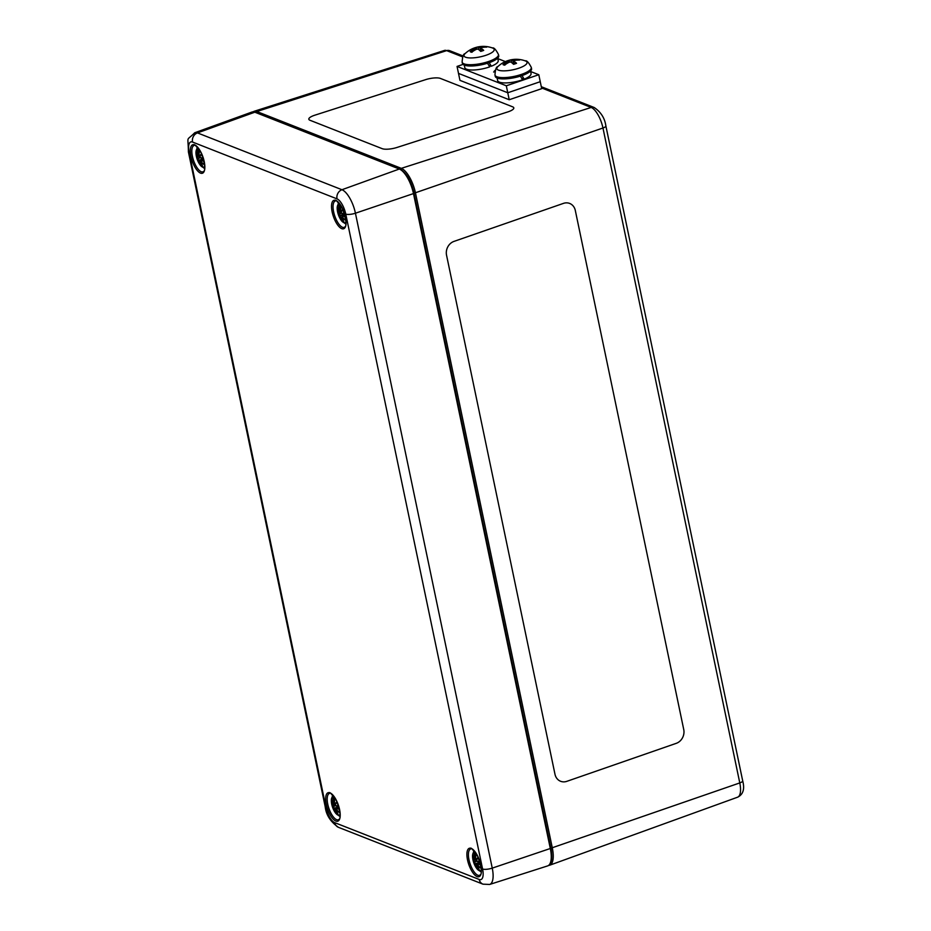 <?xml version="1.0" encoding="UTF-8"?>
<svg xmlns="http://www.w3.org/2000/svg" width="931" height="931" viewBox="0 0 931 931"><rect width="100%" height="100%" fill="white"/><g stroke="black" fill="none" stroke-linecap="round" stroke-linejoin="round"><path stroke-width="1.4" d="M683.75 729.532A11.137 9.717 -69.8 0 1 676.267 743.334A11.137 9.717 110.2 0 0 683.738 729.532L575.311 210.464L683.738 729.532M560.776 781.342A11.137 9.717 110.2 0 0 566.816 781.342A11.137 9.717 -69.8 0 1 560.776 781.342A11.137 9.717 -69.8 0 1 554.981 774.255L446.543 255.187A11.137 9.717 -69.8 0 1 454.014 241.385L563.464 203.377A11.137 9.717 -69.8 0 1 569.504 203.377A11.137 9.717 -69.8 0 1 575.311 210.464A11.137 9.717 110.2 0 0 569.504 203.377M566.816 781.342L676.267 743.334L566.816 781.342M513.807 107.88A11.137 3.096 -10.8 0 0 512.655 106.844A11.137 3.096 169.2 0 1 513.807 107.88A11.137 3.096 169.2 0 1 507.802 111.918L396.943 147.47A11.137 3.096 169.2 0 1 382.234 148.681L309.976 120.262A11.137 3.096 169.2 0 1 308.824 119.215A11.137 3.096 169.2 0 1 314.841 115.188L425.7 79.624A11.137 3.096 169.2 0 1 440.41 78.425L512.655 106.832L440.41 78.425A11.137 3.096 -10.8 0 0 425.7 79.624L314.841 115.188A11.137 3.096 -10.8 0 0 308.824 119.226M472.948 859.755A9.741 3.712 71.2 0 1 472.855 859.266A9.741 3.712 71.2 0 1 472.855 859.255A9.741 3.712 71.2 0 1 475.287 852.272M481.292 869.915A9.741 3.712 71.2 0 1 475.101 865.865L477.172 869.077L481.199 872.056M479.686 861.233A24.078 2.316 168.9 0 1 477.312 861.396L476.567 860.465A23.903 9.985 -42.2 0 1 477.906 857.509A23.903 9.764 162.4 0 0 476.078 859.616L475.59 858.394A24.078 18.829 -60.8 0 1 476.044 854.262A8.414 3.212 71.2 0 0 474.321 853.587A24.078 22.763 96.5 0 0 474.403 857.928L474.17 858.871A23.903 16.851 -156.4 0 1 473.088 855.612A23.903 21.739 8 0 0 473.984 859.441L473.739 859.988A24.078 9.519 177.4 0 1 472.785 858.347L473.041 858.673M476.66 860.838L473.553 862.013A24.078 3.91 -20.4 0 0 474.263 862.502L474.833 863.491A23.903 13.139 158.5 0 0 475.229 865.853A23.903 6.61 -37.1 0 1 475.322 864.34L475.985 865.504A24.078 20.435 132.3 0 0 477.522 868.949A8.414 3.212 71.2 0 0 479.256 869.635A24.078 21.157 -91.8 0 1 477.172 865.97L477.231 865.085A23.903 20.017 -2.1 0 0 480.047 867.75A23.903 18.585 -144.9 0 1 477.417 864.515L477.836 863.91A24.078 11.125 -12.6 0 0 480.652 864.829M474.263 862.502L474.368 862.269A23.903 3.875 159.6 0 1 473.704 861.862M474.833 863.491L474.368 862.269L476.847 861.163M475.229 865.853L475.241 865.19L475.229 865.853M475.089 863.526L476.893 863.316L475.322 864.34L476.986 865.271M475.985 865.504L476.218 865.493A23.903 20.273 -47.7 0 0 477.545 868.553L477.522 868.949M476.893 863.316L479.942 862.059M477.172 865.97L479.174 869.531M477.231 865.085L477.231 865.888M480.047 867.75L479.221 866.749L480.047 867.75M477.836 863.91L480.14 862.723M477.952 863.677A23.903 11.044 167.4 0 0 480.524 864.538L480.792 864.864M477.312 861.396L477.498 861.524A23.903 2.293 -11.1 0 0 479.733 861.373M476.567 860.465L476.591 860.337A23.717 9.904 137.8 0 1 477.452 858.324L477.906 857.509L477.452 858.324M476.614 860.325L477.498 861.524L479.872 861.361M476.812 859.674L476.265 859.779A23.717 9.694 -17.6 0 1 477.382 858.394M476.183 859.767L475.59 858.324M474.403 857.928L474.635 857.905A23.903 22.588 -83.5 0 1 474.519 854.076L474.321 853.587M474.17 858.871L475.601 857.591M474.345 859.01L474.635 857.905L474.345 859.01M473.926 860.116L475.415 858.778M476.113 859.72L473.774 860.069A7.46 2.84 71.2 0 0 474.205 861.722M473.483 856.764L473.088 855.612L473.483 856.764M474.519 854.076L475.578 854.472M477.545 868.553L478.115 867.832M337.581 211.803A9.741 3.712 71.2 0 1 337.488 211.314A9.741 3.712 71.2 0 1 337.488 211.302A9.741 3.712 71.2 0 1 339.92 204.32M345.925 221.962A9.741 3.712 71.2 0 1 339.734 217.912L341.805 221.124L345.832 224.092M344.319 213.269A24.078 2.316 168.9 0 1 341.945 213.443L341.2 212.501A23.903 9.985 -42.2 0 1 342.55 209.556A23.903 9.764 162.4 0 0 340.723 211.663L340.222 210.429A24.078 18.829 -60.8 0 1 340.676 206.31A8.414 3.212 71.2 0 0 338.954 205.635A24.078 22.763 96.5 0 0 339.047 209.975L338.814 210.906A23.903 16.851 -156.4 0 1 337.72 207.66A23.903 21.739 8 0 0 338.616 211.488L338.372 212.035A24.078 9.519 177.4 0 1 337.418 210.394L337.674 210.72M341.293 212.885L338.186 214.06A24.078 3.91 -20.4 0 0 338.896 214.549L339.466 215.538A23.903 13.139 158.5 0 0 339.862 217.901A23.903 6.61 -37.1 0 1 339.955 216.388L340.63 217.551A24.078 20.435 132.3 0 0 342.166 220.996A8.414 3.212 71.2 0 0 343.888 221.671A24.078 21.157 -91.8 0 1 341.805 218.017L341.863 217.132A23.903 20.017 -2.1 0 0 344.679 219.797A23.903 18.585 -144.9 0 1 342.049 216.562L342.48 215.945A24.078 11.125 -12.6 0 0 345.296 216.876M338.896 214.549L339.012 214.316A23.903 3.875 159.6 0 1 338.337 213.909M339.466 215.538L339.012 214.316L341.479 213.211M339.862 217.901L339.873 217.237L339.862 217.901M340.013 216.143L340.862 217.54L341.619 217.307M340.63 217.551L340.862 217.54A23.903 20.273 -47.7 0 0 342.177 220.6L342.166 220.996M339.815 216.946A23.717 13.046 -21.5 0 1 339.687 215.573L344.575 214.095M341.537 215.364L340.036 216.12M343.807 221.578L341.793 217.994M341.863 217.132L341.875 217.935M344.679 219.797L343.853 218.797L344.679 219.797M342.48 215.945L344.726 214.596M345.064 215.887L345.157 216.551A23.903 11.044 167.4 0 1 342.585 215.724L342.108 216.504M341.945 213.443L342.131 213.571A23.903 2.293 -11.1 0 0 344.365 213.42M341.2 212.501L341.223 212.384A23.717 9.904 137.8 0 1 342.084 210.371L342.55 209.556L342.084 210.371M341.246 212.373L342.131 213.571M341.444 211.721L340.897 211.826A23.717 9.694 -17.6 0 1 342.026 210.441M340.63 206.449L340.827 211.803M339.047 209.975L339.268 209.952A23.903 22.588 -83.5 0 1 339.152 206.123L338.954 205.635M338.814 210.906L340.234 209.638M338.977 211.058L339.268 209.952L338.977 211.058M338.558 212.163L340.048 210.825M337.429 210.453L338.721 212.245L340.746 211.768M338.116 208.812L337.72 207.66L338.116 208.812M339.152 206.123L340.211 206.519M342.177 220.6L342.748 219.879M331.727 804.221A9.741 3.712 71.2 0 1 331.634 803.732L331.634 803.732A9.741 3.712 71.2 0 1 334.066 796.738M340.071 814.381A9.741 3.712 71.2 0 1 333.88 810.331L335.951 813.543L339.978 816.522M338.465 805.699A24.078 2.316 168.9 0 1 336.103 805.862L335.346 804.931A23.903 9.985 -42.2 0 1 336.696 801.975A23.903 9.764 162.4 0 0 334.869 804.081L334.369 802.859A24.078 18.829 -60.8 0 1 334.834 798.728A8.414 3.212 71.2 0 0 333.1 798.053A24.078 22.763 96.5 0 0 333.193 802.394L332.961 803.337A23.903 16.851 -156.4 0 1 331.867 800.078A23.903 21.739 8 0 0 332.774 803.907L332.53 804.454A24.078 9.519 177.4 0 1 331.564 802.813L331.82 803.139M333.612 807.968A23.903 13.139 158.5 0 0 334.008 810.319A23.903 6.61 -37.1 0 1 334.101 808.806L334.776 809.97A24.078 20.435 132.3 0 0 336.312 813.415A8.414 3.212 71.2 0 0 338.034 814.101A24.078 21.157 -91.8 0 1 335.963 810.436L336.01 809.563A23.903 20.017 -2.1 0 0 338.837 812.216A23.903 18.585 -144.9 0 1 336.196 808.981L336.626 808.376A24.078 11.125 -12.6 0 0 339.443 809.295M332.332 806.49A24.078 3.91 -20.4 0 0 333.054 806.968L333.158 806.735A23.903 3.875 159.6 0 1 332.483 806.327L332.332 806.49A8.414 3.212 71.2 0 1 331.564 802.813M333.054 806.968L333.868 807.992L333.158 806.735L335.625 805.629M334.008 810.319L334.031 809.656L334.008 810.319M333.868 807.992L335.684 807.782L334.101 808.806L335.765 809.737M334.776 809.97L335.009 809.958A23.903 20.273 -47.7 0 0 336.324 813.019L336.312 813.415M332.483 806.327L335.439 805.303M335.684 807.782L338.721 806.525M335.963 810.436L337.953 813.997M336.01 809.563L336.021 810.354M338.837 812.216L338 811.215L338.837 812.216M336.626 808.376L338.919 807.189M339.21 808.306L339.571 809.33M336.103 805.862L336.277 805.99A23.903 2.293 -11.1 0 0 338.512 805.839M336.254 806.002L335.369 804.803L336.277 805.99L338.651 805.827M336.242 802.79L336.696 801.975L336.242 802.79A23.717 9.904 137.8 0 0 335.369 804.803M335.602 804.14L335.044 804.244A23.717 9.694 -17.6 0 1 336.172 802.859M334.369 802.859L334.974 804.233M333.193 802.394L333.426 802.371A23.903 22.588 -83.5 0 1 333.31 798.542L333.1 798.053M332.961 803.337L334.38 802.057M333.135 803.476L333.426 802.371L333.135 803.476M332.704 804.582L334.194 803.244M331.587 802.871L332.867 804.663L334.892 804.186M332.262 801.23L331.867 800.078L332.262 801.23M333.31 798.542L334.357 798.938M336.324 813.019L336.906 812.298M339.303 809.004L339.303 809.004A23.903 11.044 167.4 0 1 336.731 808.143M196.371 156.268A9.741 3.712 71.2 0 1 196.266 155.78A9.741 3.712 71.2 0 1 196.266 155.768A9.741 3.712 71.2 0 1 198.699 148.785M204.715 166.428A9.741 3.712 71.2 0 1 198.524 162.378L200.596 165.59L204.611 168.558M203.109 157.735A24.078 2.316 168.9 0 1 200.735 157.909L199.99 156.967A23.903 9.985 -42.2 0 1 201.329 154.022A23.903 9.764 162.4 0 0 199.502 156.129L199.013 154.895A24.078 18.829 -60.8 0 1 199.467 150.775A8.414 3.212 71.2 0 0 197.733 150.1A24.078 22.763 96.5 0 0 197.826 154.441L197.593 155.372A23.903 16.851 -156.4 0 1 196.499 152.125A23.903 21.739 8 0 0 197.407 155.954L197.163 156.501A24.078 9.519 177.4 0 1 196.197 154.86L196.464 155.186M200.084 157.351L196.965 158.526A24.078 3.91 -20.4 0 0 197.686 159.015L198.256 160.004A23.903 13.139 158.5 0 0 198.64 162.366A23.903 6.61 -37.1 0 1 198.734 160.854L199.409 162.017A24.078 20.435 132.3 0 0 200.945 165.462A8.414 3.212 71.2 0 0 202.679 166.137A24.078 21.157 -91.8 0 1 200.596 162.483L200.642 161.598A23.903 20.017 -2.1 0 0 203.47 164.263A23.903 18.585 -144.9 0 1 200.828 161.028L201.259 160.411A24.078 11.125 -12.6 0 0 204.075 161.342M197.686 159.015L197.791 158.782A23.903 3.875 159.6 0 1 197.128 158.375M198.256 160.004L197.791 158.782L200.258 157.676M198.64 162.366L198.664 161.703L198.64 162.366M198.512 160.039L200.316 159.829L198.734 160.854L200.398 161.773M199.409 162.017L199.641 162.006A23.903 20.273 -47.7 0 0 200.968 165.066L200.945 165.462M200.316 159.829L203.365 158.561M200.945 161.226L200.572 162.471L202.597 166.044M200.642 161.598L200.654 162.401M203.47 164.263L202.632 163.262L203.47 164.263M200.875 160.982L201.049 160.167M201.259 160.411L203.552 159.236M201.364 160.19A23.903 11.044 167.4 0 0 203.947 161.051L204.215 161.377M202.236 162.902A23.717 19.865 177.9 0 1 200.747 161.366L200.98 161.272M200.735 157.909L200.921 158.037A23.903 2.293 -11.1 0 0 203.144 157.886M199.99 156.967L200.002 156.85A23.717 9.904 137.8 0 1 200.875 154.837L201.329 154.022L200.875 154.837M200.037 156.839L200.921 158.037M200.235 156.187L199.688 156.292A23.717 9.694 -17.6 0 1 200.805 154.907M199.606 156.268L199.013 154.837M197.826 154.441L198.059 154.418A23.903 22.588 -83.5 0 1 197.942 150.589L197.733 150.1M197.593 155.372L199.025 154.104M197.768 155.524L198.059 154.418L197.768 155.524M197.349 156.629L198.827 155.291M199.525 156.233L197.197 156.583A7.46 2.84 71.2 0 0 197.616 158.235M196.906 153.278L196.499 152.125L196.906 153.278M197.942 150.589L198.99 150.985M200.968 165.066L201.538 164.345M509.222 99.733L507.767 92.763L540.248 81.695L541.702 88.666L509.222 99.733L459.961 80.357L457.051 66.427L463.021 64.39M506.313 85.792L538.793 74.724L530.635 71.524L538.793 74.724L540.248 81.695L507.767 92.763L458.506 73.398L507.767 92.763L506.313 85.792L457.051 66.427M494.978 71.512A7.657 3.817 88.9 0 0 494.861 71.745A3.712 1.059 -11.8 0 0 494.931 71.757A3.712 1.059 168.2 0 1 494.291 71.338A3.712 1.059 -11.8 0 0 494.524 71.606A7.657 7.215 25.1 0 1 495.036 71.303M497.794 58.606L505.382 61.586L497.794 58.606M522.035 75.586L524.176 79.158L521.569 78.134M497.107 78.018L497.631 80.532A17.072 4.853 -11.8 0 0 522.582 79.763L520.336 76.144M524.176 79.158A17.072 4.853 -11.8 0 0 531.054 73.537L530.53 71.035M489.194 62.668L491.335 66.241L488.728 65.217M464.266 65.1L464.79 67.614A17.072 4.853 -11.8 0 0 489.741 66.846L487.495 63.238M491.335 66.241A17.072 4.853 -11.8 0 0 498.213 60.631L497.689 58.118M495.35 70.279A7.89 7.89 0 0 0 494.78 70.64A3.712 1.059 -11.8 0 0 494.291 71.338M508.989 60.317A8.705 2.479 -11.8 0 0 506.476 61.132A8.705 2.479 -11.8 0 0 505.987 61.33A26.708 10.613 65.1 0 1 508.512 61.109L508.035 61.621A26.708 24.543 105.5 0 0 503.031 64.553L503.927 64.646L503.031 64.553A8.705 2.479 -11.8 0 0 504.544 65.158A26.708 22.228 -64.3 0 1 509.385 62.156L510.84 62.016A26.708 8.321 67.1 0 1 513.551 64.309A8.705 2.479 -11.8 0 0 516.542 63.285A26.708 11.928 -104.5 0 0 513.516 61.109L513.993 60.585A26.708 23.217 -57 0 1 519.498 60.061A8.705 2.479 -11.8 0 0 517.985 59.468A26.708 23.543 99.4 0 0 512.644 60.05L511.189 60.189A26.708 9.647 -102.8 0 0 509.35 60.189A26.708 9.647 -102.8 0 0 508.989 60.317L509.746 62.016M517.38 60.108A7.809 2.223 168.2 0 0 517.299 60.096L517.985 59.468M531.298 67.428C528.715 62.47 526.713 60.282 525.259 60.876L525.259 60.876A15.42 4.376 168.2 0 1 518.928 68.161A15.42 4.376 168.2 0 1 498.446 70.128A15.42 4.376 168.2 0 1 497.864 66.601L497.864 66.601C496.304 66.636 495.339 69.441 494.966 75.015A18.562 5.272 -11.8 0 0 496.886 76.761A18.562 5.272 -11.8 0 0 517.869 75.504A18.562 5.272 -11.8 0 0 531.298 67.428L531.566 68.708A18.562 5.272 168.2 0 1 518.136 76.784A18.562 5.272 168.2 0 1 497.154 78.041A18.562 5.272 168.2 0 1 495.234 76.295L494.966 75.015M509.385 60.841A7.809 2.223 168.2 0 0 508.477 61.097L508.291 62.714M513.889 64.064L513.993 60.585M465.023 53.684L465.023 53.684C463.463 53.719 462.498 56.535 462.125 62.109A18.562 5.272 -11.8 0 0 464.045 63.843A18.562 5.272 -11.8 0 0 485.028 62.598A18.562 5.272 -11.8 0 0 498.457 54.51C495.874 49.552 493.872 47.376 492.418 47.958L492.418 47.958A15.42 4.376 168.2 0 1 486.087 55.243A15.42 4.376 168.2 0 1 465.605 57.222A15.42 4.376 168.2 0 1 465.023 53.684A26.72 26.72 0 0 1 473.635 48.226L476.148 47.4A8.705 2.479 -11.8 0 0 473.635 48.226A8.705 2.479 -11.8 0 0 473.146 48.424A26.708 10.613 65.1 0 1 475.671 48.191L475.194 48.703A26.708 24.543 105.5 0 0 470.19 51.647L471.086 51.729L470.19 51.647A8.705 2.479 -11.8 0 0 471.703 52.241A26.708 22.228 -64.3 0 1 476.544 49.238L477.999 49.099A26.708 8.321 67.1 0 1 480.71 51.391A8.705 2.479 -11.8 0 0 483.701 50.367A26.708 11.928 -104.5 0 0 480.675 48.191L481.152 47.667A26.708 23.217 -57 0 1 486.657 47.144A8.705 2.479 -11.8 0 0 485.144 46.55A26.708 23.543 99.4 0 0 479.802 47.132L478.348 47.272A26.708 9.647 -102.8 0 0 476.509 47.283A26.708 9.647 -102.8 0 0 476.148 47.4L476.905 49.11M484.539 47.19A7.809 2.223 168.2 0 0 484.457 47.178L485.144 46.55M475.671 48.191L475.45 49.797M481.048 51.147L481.152 47.667M498.457 54.51L498.725 55.79A18.562 5.272 168.2 0 1 485.295 63.878A18.562 5.272 168.2 0 1 464.313 65.123A18.562 5.272 168.2 0 1 462.393 63.389L462.125 62.109M494.943 71.594L493.628 72.036M737.62 797.192C743.171 794.48 744.858 789.034 742.694 780.853A5.563 1.583 168.2 0 1 739.784 782.924A18.48 7.041 71.2 0 1 737.62 797.192L549.721 865.202A22.251 8.484 -108.8 0 0 552.327 848.025L415.517 193.101A22.251 8.484 -108.8 0 0 401.308 168.348L256.805 111.522L446.671 50.623L462.684 56.919M541.551 87.933L591.173 107.449A18.48 7.041 71.2 0 1 602.962 128.001A5.563 1.583 -11.8 0 0 605.872 125.929C604.801 118.202 600.926 112.069 594.211 107.519A5.563 4.899 111.5 0 0 591.173 107.449L401.308 168.348A1.117 0.978 111.5 0 0 400.528 169.279M449.708 50.693A5.563 4.899 111.5 0 0 446.671 50.623A18.48 7.041 71.2 0 0 444.378 50.46L449.708 50.693L463.173 55.988M550.849 848.176L414.027 193.252L602.962 128.001L739.784 782.924L550.943 848.199M253.046 111.801L254.047 111.324A22.251 8.484 -108.8 0 1 256.805 111.522A1.117 0.978 111.5 0 0 256.037 112.43M325.21 806.735A7.425 2.106 -11.8 0 0 325.978 807.421L189.156 152.509A7.425 2.106 168.2 0 1 188.388 151.811L325.21 806.735C326.106 814.962 330.54 821.829 338.488 827.345A7.425 6.529 111.5 0 1 334.706 822.643A13.686 5.214 71.2 0 1 325.978 807.421M189.156 152.509A13.686 5.214 71.2 0 1 192.531 142.047A7.425 6.529 -68.5 0 1 197.453 132.9A21.099 8.042 -108.8 0 0 194.73 132.749C185.618 141.978 188.202 134.483 188.388 151.811M192.531 142.047L337.022 198.873A7.425 6.529 -68.5 0 1 341.956 189.726L197.453 132.9L254.826 112.197L399.318 169.023A22.251 8.484 71.2 0 1 413.527 193.776L550.349 848.7A22.251 8.484 71.2 0 1 547.626 865.911L489.659 884.45A21.099 8.042 -108.8 0 0 492.243 868.123L355.433 213.211A21.099 8.042 -108.8 0 0 341.956 189.726L399.318 169.023A1.117 0.978 111.5 0 1 399.969 169.035C406.335 172.666 411.06 180.777 414.144 193.357L355.433 213.211A7.425 2.106 -11.8 0 1 345.762 214.095L482.584 869.007A7.425 2.106 -11.8 0 0 492.243 868.123L550.966 848.281C552.677 858.65 551.559 864.527 547.626 865.911M337.022 198.873A13.686 5.214 71.2 0 1 345.762 214.095M482.584 869.007A13.686 5.214 71.2 0 1 479.209 879.469A7.425 6.529 111.5 0 0 482.991 884.171L489.659 884.45M479.209 879.469L334.706 822.643M477.103 876.606A15.036 5.726 -108.8 0 0 478.441 857.719A15.036 5.726 -108.8 0 0 466.931 853.18A15.036 5.726 -108.8 0 0 477.103 876.606M200.526 173.119A15.036 5.726 -108.8 0 0 201.864 154.22A15.036 5.726 -108.8 0 0 190.343 149.693A15.036 5.726 -108.8 0 0 200.526 173.119M335.893 821.072A15.036 5.726 -108.8 0 0 337.231 802.185A15.036 5.726 -108.8 0 0 325.71 797.646A15.036 5.726 -108.8 0 0 335.893 821.072M341.747 228.654A15.036 5.726 -108.8 0 0 343.085 209.754A15.036 5.726 -108.8 0 0 331.564 205.227A15.036 5.726 -108.8 0 0 341.747 228.654M255.466 112.209A1.117 0.978 111.5 0 0 254.826 112.197A22.251 8.484 71.2 0 0 251.952 112.046L255.466 112.209L399.969 169.035M477.859 875.233A13.918 5.307 71.2 0 1 469.48 861.815A13.918 5.307 71.2 0 1 470.644 848.991C470.167 846.605 472.494 848.991 477.626 856.171C485.295 877.91 478.627 874.558 479.628 875.349A13.918 5.307 71.2 0 1 477.859 875.233M342.503 227.28A13.918 5.307 71.2 0 1 334.113 213.862A13.918 5.307 71.2 0 1 335.276 201.038C334.799 198.652 337.138 201.038 342.271 208.218C349.94 229.957 343.26 226.605 344.261 227.397A13.918 5.307 71.2 0 1 342.503 227.28M201.282 171.746A13.918 5.307 71.2 0 1 192.892 158.328A13.918 5.307 71.2 0 1 194.067 145.504C193.59 143.118 195.917 145.504 201.049 152.684C208.719 174.423 202.039 171.071 203.039 171.863A13.918 5.307 71.2 0 1 201.282 171.746M336.65 819.699A13.918 5.307 71.2 0 1 328.259 806.281A13.918 5.307 71.2 0 1 329.434 793.456C328.957 791.071 331.285 793.456 336.417 800.637C344.086 822.376 337.406 819.024 338.407 819.815A13.918 5.307 71.2 0 1 336.65 819.699M473.553 862.013A8.414 3.212 71.2 0 1 472.785 858.347M475.182 864.899A23.717 13.046 -21.5 0 1 475.054 863.526M478.813 866.389A23.717 19.865 177.9 0 1 477.324 864.864M474.193 859.406A23.717 21.576 -172 0 1 473.704 857.742M478.487 868.46A7.46 2.84 71.2 0 1 477.836 868.064M474.985 854.379A7.46 2.84 71.2 0 1 475.31 854.39A7.46 2.84 71.2 0 1 475.95 854.635M338.186 214.06A8.414 3.212 71.2 0 1 337.418 210.394M343.446 218.436A23.717 19.865 177.9 0 1 341.956 216.9M338.826 211.442A23.717 21.576 -172 0 1 338.337 209.778M338.837 213.769A7.46 2.84 71.2 0 1 338.43 212.128M343.12 220.507A7.46 2.84 71.2 0 1 342.48 220.112M339.617 206.426A7.46 2.84 71.2 0 1 339.943 206.438A7.46 2.84 71.2 0 1 340.583 206.682M342.585 215.724L344.773 214.77M333.973 809.365A23.717 13.046 -21.5 0 1 333.845 807.992M337.592 810.854A23.717 19.865 177.9 0 1 336.114 809.33M332.972 803.872A23.717 21.576 -172 0 1 332.483 802.208M332.984 806.188A7.46 2.84 71.2 0 1 332.576 804.547M337.266 812.926A7.46 2.84 71.2 0 1 336.626 812.53M333.764 798.845A7.46 2.84 71.2 0 1 334.089 798.856A7.46 2.84 71.2 0 1 334.729 799.101M196.965 158.526A8.414 3.212 71.2 0 1 196.197 154.86M198.606 161.412A23.717 13.046 -21.5 0 1 198.478 160.039M197.616 155.908A23.717 21.576 -172 0 1 197.116 154.243M201.911 164.973A7.46 2.84 71.2 0 1 201.259 164.578M198.396 150.892A7.46 2.84 71.2 0 1 198.734 150.903A7.46 2.84 71.2 0 1 199.374 151.148M512.644 60.05L513.656 64.134M511.189 60.189L511.468 62.47M475.636 48.179A7.809 2.223 168.2 0 1 476.544 47.923M479.802 47.132L480.815 51.217M478.348 47.272L478.627 49.552M594.211 107.519L541.295 86.711M742.694 780.853L605.872 125.929M548.638 865.434L549.721 865.202M444.378 50.46L254.047 111.324M482.991 884.171L338.488 827.345M194.73 132.749L251.952 112.046M475.101 865.865A24.125 24.125 0 0 1 472.855 859.255L472.529 855.461L473.902 850.643M475.182 865.632L475.299 864.212M477.149 865.958L477.533 864.713M477.382 864.503L477.626 863.654M479.593 867.285L477.394 864.527M476.532 860.43L477.475 861.536M477.51 858.138L476.532 860.384M475.985 854.414L475.566 858.359M474.275 859.01L475.59 858.743M472.797 858.405L473.774 860.069M473.157 855.961L474.182 858.929M480.431 863.84L480.512 864.503M475.31 854.39L476.16 854.833M477.638 863.654L480.082 862.548M337.488 211.314L337.162 207.508L338.535 202.69M337.488 211.302A24.125 24.125 0 0 0 339.734 217.912M339.815 217.679L339.943 216.26M341.793 218.005L342.166 216.76M344.226 219.332L342.026 216.562M342.143 210.185L341.177 212.431L342.108 213.571L344.505 213.408M338.907 211.058L340.222 210.778M337.79 208.009L338.814 210.976M339.943 206.438L340.793 206.88M333.88 810.331A24.125 24.125 0 0 1 331.634 803.732L331.32 799.927L332.681 795.109M333.961 810.098L334.089 808.678M335.94 810.424L336.312 809.179M338.372 811.751L336.172 808.992L338.872 807.014M336.3 802.603L335.323 804.85M334.776 798.879L334.345 802.825M333.054 803.476L334.38 803.209M331.948 800.427L332.972 803.395M334.089 798.856L334.939 799.298M198.524 162.378A24.125 24.125 0 0 1 196.266 155.768L195.952 151.974L197.325 147.156M198.606 162.145L198.722 160.726M203.005 163.798L200.817 161.04M199.956 156.932L200.887 158.037L203.295 157.874M200.933 154.651L199.956 156.897M199.409 150.915L198.99 154.872M197.686 155.524L199.013 155.244M196.22 154.918L197.197 156.583M196.581 152.475L197.605 155.442M203.842 160.353L203.936 161.016M198.734 150.903L199.571 151.346M201.049 160.155L203.505 159.061M505.033 65.007L503.869 64.588M516.286 63.215L513.388 64.204M508.989 60.306L506.476 61.132A26.72 26.72 0 0 0 497.864 66.601M525.259 60.876A26.72 26.72 0 0 0 509.35 60.201M513.388 60.957L513.749 64.099M508.629 61.167L508.989 62.354M472.192 52.101L471.028 51.671M483.445 50.297L480.547 51.286M492.418 47.958A26.72 26.72 0 0 0 476.509 47.283M480.547 48.04L480.908 51.193M475.788 48.249L476.148 49.436"/></g></svg>

